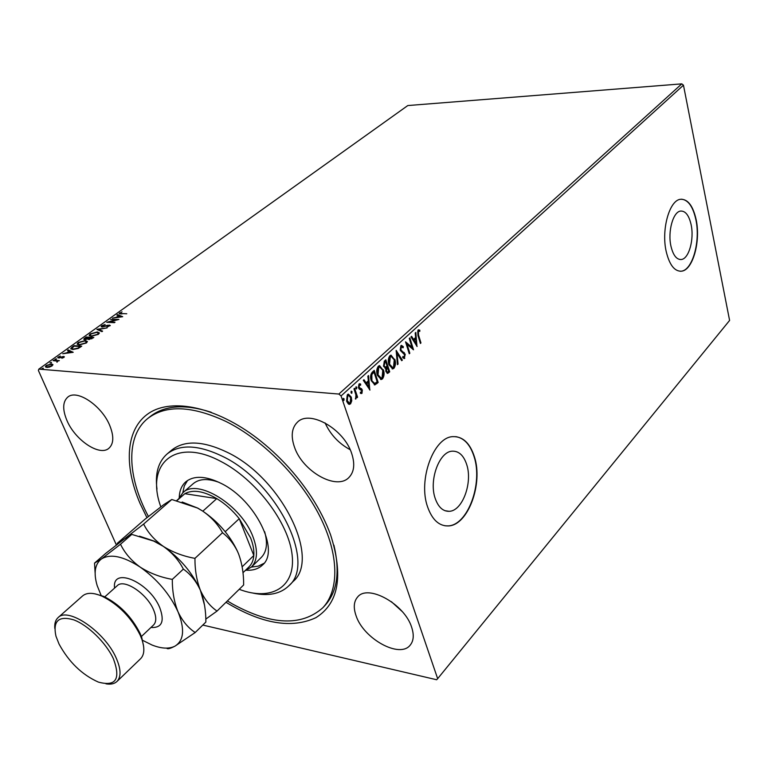 <?xml version="1.0" encoding="UTF-8"?>
<svg xmlns="http://www.w3.org/2000/svg" width="768" height="768" viewBox="0 0 768 768"><rect width="100%" height="100%" fill="white"/><g stroke="black" fill="none" stroke-linecap="round" stroke-linejoin="round"><path stroke-width="1.15" d="M146.938 517.661L140.054 503.443C123.485 465.005 125.702 428.525 149.011 413.117C172.262 397.766 216.288 406.877 257.616 438.643C278.746 455.059 296.65 474.451 311.328 496.819C319.574 509.578 325.987 522.24 330.576 534.806C343.613 575.731 338.736 603.35 315.926 617.654C291.6 628.982 261.619 623.856 225.994 602.285M211.21 412.253C184.944 403.843 164.63 405.245 150.278 416.477L147.907 418.378C166.051 404.602 192.134 405.658 226.147 421.546C262.81 439.786 300.25 477.523 319.718 516.067C339.187 554.669 339.389 590.275 322.771 607.805C301.565 626.458 271.642 625.277 233.011 604.262L227.376 600.941M691.114 224.669C689.002 215.424 685.526 210.893 680.698 211.056C673.152 211.536 667.546 231.523 670.963 246.221C673.133 255.264 676.56 259.699 681.245 259.507C688.858 259.008 694.368 239.318 691.114 224.669M466.714 464.592C463.718 455.491 458.938 451.018 452.39 451.162C439.411 451.277 428.698 480.106 435.168 498.326C438.24 507.11 442.906 511.43 449.165 511.315C462.374 511.171 472.848 482.774 466.714 464.592M474.403 456.739C469.968 443.107 462.845 436.406 453.024 436.637C433.824 436.79 417.84 479.77 427.565 506.822C432.144 519.734 439.027 526.109 448.224 525.936C467.923 525.715 483.389 483.706 474.403 456.739M444.912 525.782L447.926 525.888C467.626 525.667 483.082 483.677 474.096 456.701C470.285 444.691 464.16 438.01 455.731 436.637M696.134 219.59C693.014 205.805 687.85 199.027 680.621 199.277C669.446 199.978 661.104 229.757 666.221 251.578C669.466 264.941 674.534 271.488 681.427 271.2C692.765 270.442 700.906 241.315 696.134 219.59M680.237 271.267L681.158 271.2C692.496 270.442 700.637 241.315 695.866 219.59C692.986 206.65 688.176 199.843 681.437 199.19M411.667 627.322C404.602 603.984 367.718 583.728 357.59 597.053C353.77 601.498 353.27 607.738 356.074 615.744C363.494 638.765 399.898 658.896 410.227 645.091C413.674 640.838 414.154 634.915 411.667 627.322M109.766 425.53C101.808 405.696 76.963 389.002 67.843 397.056C62.65 401.674 62.362 409.507 66.96 420.547C75.178 440.208 99.696 456.624 108.893 448.282C113.76 443.827 114.048 436.253 109.766 425.53M351.763 453.725C344.16 429.034 309.571 409.363 297.379 422.237C291.696 427.91 290.717 436.176 294.451 447.043C302.486 471.466 336.691 490.877 349.018 477.389C354.163 471.965 355.085 464.074 351.763 453.725M52.896 364.579L52.07 365.923L49.382 367.114L46.752 367.402L45.37 366.614L46.262 365.453L51.542 363.974L52.896 364.579M53.731 360.192L59.338 360.624L57.869 361.018L56.976 362.246L56.784 361.018L53.078 360.653L53.731 360.192L53.962 360.72M63.907 357.418L61.862 358.253L63.043 356.89L59.549 357.907L57.706 357.571L60.288 356.016L59.088 357.533L63.658 356.429L64.378 356.822L63.907 357.418M72.134 347.021L74.045 345.658L81.744 346.157L78.269 348.442L72.73 349.526L70.752 348.595L72.134 347.021L72.365 347.539M86.122 337.018L93.821 337.469L88.906 339.514L88.022 338.87L84.778 339.667L83.741 339.12L86.122 337.018L86.333 337.507M96.893 329.309L107.136 327.898L98.698 329.443L102.605 331.152L101.942 331.632L96.95 329.453M110.621 319.488L118.915 319.421L109.258 321.955L115.008 322.224L114.403 322.666L106.714 322.291L116.342 319.757L110.621 319.488M121.642 313.555L126.768 313.766L119.165 313.517L122.026 311.846L120.221 313.229L121.824 314.016M338.861 394.051L38.832 369.11L407.798 105.552L681.802 83.866L683.462 85.19L729.6 320.438L437.664 678.672L341.059 395.952L338.861 394.051L681.802 83.866M122.707 316.694L112.416 318.202L116.323 317.28L118.502 315.715L116.842 315.043L117.485 314.582L122.707 316.694M101.722 325.709L105.168 324.528L102.547 325.718L102.134 326.266L102.749 326.573L107.894 325.21L110.275 325.478L106.934 327.178L108.989 326.102L108.806 325.478L102.125 327.005L101.136 326.477L101.722 325.709L102.154 326.16M97.334 331.93L99.408 332.957L98.39 334.339L91.21 336.355L89.184 335.309L90.24 333.917L97.334 331.93L97.565 332.486M85.373 340.512L87.427 341.558L86.381 342.979L79.142 345.005L77.146 343.949L78.23 342.509L85.373 340.512L87.427 341.635M73.19 352.31L62.726 353.75L66.739 352.819L69.062 351.149L67.45 350.371L68.141 349.882L73.19 352.31M56.314 358.771L54.941 359.366L56.477 359.155M51.35 362.323L49.968 362.918L51.523 362.698M43.19 368.16L41.808 368.765L43.363 368.544M437.664 678.672L436.646 679.747L202.8 625.066M116.381 545.002L38.4 370.493L38.832 369.11M351.754 400.848L350.554 403.891L348.355 403.978L346.656 401.347L347.405 394.598L348.384 394.109L351.283 397.104L351.754 400.848L351.11 400.79L349.92 403.834L350.554 403.891M354.595 388.253L357.6 397.19L356.976 397.766L356.534 396.451L355.613 399.072L355.92 394.992L353.971 388.819L354.595 388.253M361.949 393.389L360.336 393.226L360.442 392.122L361.546 392.333L361.747 390.586L359.194 389.03L358.531 387.83L358.982 384.048L359.664 383.722L360.662 384.096L360.586 385.248L359.414 385.085L359.136 387.216L362.352 389.971L361.949 393.389L360.941 393.552M372.384 372.048L374.218 370.368L378.173 382.483L374.928 384.874L371.29 380.736C370.061 377.318 370.416 374.419 372.384 372.048M385.834 359.789L389.702 371.827L387.61 373.421L385.882 371.491L385.776 368.266L383.558 366.307L384.278 361.2L385.834 359.789M396.154 350.381L402.365 360.125L401.731 360.71L397.027 353.318L398.064 364.099L397.43 364.685L396.154 350.381M409.267 338.429L409.843 337.901L413.539 349.795L407.059 344.342L409.834 353.222L409.267 353.75L405.542 341.827L412.022 347.29L409.267 338.429M418.541 335.069L420.96 342.941L420.403 343.459L417.946 335.462L418.003 330.077L419.808 330.182L419.808 331.363L418.387 331.286L418.541 335.069L417.917 335.04L420.336 342.902L420.96 342.941M683.462 85.19L341.059 395.952M417.12 346.483L410.986 336.864L411.61 336.298L413.549 339.427L415.622 337.526L415.2 333.024L415.814 332.458L416.966 346.483M400.867 345.696L401.491 345.379L403.382 346.771L403.094 347.808L401.29 346.886L400.877 349.882L405.235 354.278L404.237 358.56L402.691 357.61L402.912 356.458L404.4 357.062L404.678 354.854L400.291 350.39L400.867 345.696M394.829 359.28C395.952 362.65 395.664 365.654 393.955 368.294L392.726 368.909L388.954 364.742C387.821 361.334 388.128 358.32 389.875 355.699L391.027 355.123L394.195 359.242C395.318 362.611 395.03 365.616 393.331 368.246L393.955 368.294M383.386 369.773C384.538 373.162 384.25 376.195 382.512 378.874L381.245 379.507L377.405 375.341C376.243 371.914 376.56 368.87 378.336 366.211L379.526 365.616L382.762 369.725C383.914 373.123 383.616 376.157 381.878 378.826L382.512 378.874M369.994 390.038L363.302 380.314L363.974 379.709L366.086 382.867L368.333 380.813L367.862 376.166L368.525 375.552L369.811 390.029M356.861 387.312L356.467 388.915L355.824 388.262L356.006 386.765L356.861 387.312L356.227 387.264L356.083 388.723M352.061 391.69L351.667 393.302L351.014 392.65L351.197 391.142L352.061 391.69L351.427 391.642L351.274 393.12M344.15 398.909L343.747 400.531L343.094 399.869L343.277 398.362L344.15 398.909L343.517 398.851L343.354 400.339M322.771 607.805L324.854 605.587C337.19 592.176 340.214 572.045 333.917 545.194M325.066 422.899C330.451 434.611 338.822 443.539 350.15 449.693M391.344 601.651L402.058 611.395M418.483 329.808L419.808 330.182M419.184 330.154L419.184 331.171M417.763 331.258L417.917 335.04M411.216 336.653L413.549 339.427M415.248 332.986L416.419 345.6M415.757 338.966L413.539 340.387L416.189 343.68L415.757 338.966L414.163 340.416L416.189 343.68M413.539 340.387L414.163 340.416M409.363 338.342L412.781 349.354M409.834 353.222L409.21 353.184L406.435 344.304L407.059 344.342M405.658 342.221L412.022 347.29M401.338 345.408L403.382 346.771M402.749 346.733L402.614 347.232M400.666 346.848L400.253 349.843L400.877 349.882M400.253 349.843L401.434 350.88M400.81 350.842L404.371 352.733M403.747 352.694L405.235 354.278M404.611 354.24L404.15 358.253L404.774 358.291M402.816 356.938L403.651 357.12M396.134 351.302L401.741 360.086L402.365 360.125M398.064 364.099L397.43 364.061L396.403 353.29L397.027 353.318M393.331 368.246L392.131 368.861M390.998 355.133L394.195 359.242M391.037 356.467L389.664 356.88L388.915 364.157L392.112 367.488M389.549 364.195L392.63 367.526L393.533 367.085L394.243 359.818L391.181 356.477L390.288 356.918L389.549 364.195L388.915 364.157M389.664 356.88L390.288 356.918M385.354 360.221L389.069 371.789L389.702 371.827M389.069 371.789L387.139 373.334M385.018 368.246L385.776 368.266M383.53 365.712L385.536 367.114L387.072 366.058L385.632 361.565L384.326 362.15L383.53 365.712L385.075 367.037M385.834 370.886L387.475 372.058L388.714 371.146L387.475 367.286L386.544 367.526L385.834 370.886L387.072 371.942M386.544 367.526L387.168 367.565L386.467 370.925M384.326 362.15L384.95 362.189L384.154 365.76M385.632 361.565L384.95 362.189M381.878 378.826L380.63 379.459M379.517 365.616L382.762 369.725M379.565 366.97L378.125 367.402L377.376 374.746L380.592 378.077M378.01 374.784L381.139 378.115L382.08 377.664L382.79 370.32L379.68 366.979L378.758 367.44L378.01 374.784L377.376 374.746M378.125 367.402L378.758 367.44M373.738 370.81L377.539 382.435L378.173 382.483M377.539 382.435L374.976 384.874M371.27 380.141L374.726 383.462L377.165 381.802L374.016 372.173L371.203 374.515L371.27 380.141L374.266 383.424M371.203 374.515L371.837 374.563L371.904 380.189M374.016 372.173L371.837 374.563M363.6 380.045L366.086 382.867M367.949 376.08L369.283 389.232M368.477 382.301L366.134 383.827L368.976 387.168L368.477 382.301L366.768 383.875L368.976 387.168M366.134 383.827L366.768 383.875M359.539 383.75L360.662 384.096M360.029 384.048L359.971 384.931M358.781 385.037L358.502 387.168L359.136 387.216M358.502 387.168L359.568 387.936M358.934 387.888L360.538 388.253M359.904 388.205L361.69 388.781M361.056 388.733L362.352 389.971M361.718 389.923L361.315 393.341M356.112 388.762L356.688 388.81M354.125 388.685L356.966 397.142L357.6 397.19M356.054 396.413L356.534 396.451M355.853 397.478L355.363 398.813M355.363 398.87L355.939 398.918M351.302 393.149L351.888 393.197M349.92 403.834L348.998 404.314M348.326 394.109L351.283 397.104M350.65 397.056L351.11 400.79M348.355 395.386L347.146 395.645L346.646 400.704L349.018 403.027M347.29 400.762L349.517 403.114L350.179 402.787L350.65 397.68L348.47 395.366L347.779 395.702L347.29 400.762L346.646 400.704M347.146 395.645L347.779 395.702M343.373 400.368L343.978 400.416M119.491 313.824L119.693 312.854M120.269 313.334L120.547 313.958M117.504 315.312L117.485 314.582M117.725 315.149L121.93 316.858M117.37 317.136L120.787 316.646L119.04 315.936L117.514 317.482M116.381 319.872L117.235 319.91M108.595 322.378L109.354 322.186M102.182 326.39L102.47 327.014M109.248 325.622L109.373 325.046M109.613 325.622L110.198 325.728M101.414 326.861L101.962 326.285M97.757 329.808L98.784 329.664M102.192 331.45L98.698 329.443M97.661 332.515L99.408 333.043M89.434 335.837L90.374 334.579M90.47 334.454L90.24 333.917M90.326 335.434L91.162 336.346M98.438 334.301L98.486 333.427M91.824 335.914L97.565 334.32L98.381 333.187L96.72 332.371L91.056 333.946L90.182 335.107L92.016 336.365M89.184 337.766L89.827 337.805M92.448 337.958L93.091 337.997M88.234 339.37L88.022 338.87M84.029 339.504L84.509 338.17M88.128 339.12L88.886 338.621M84.816 339.024L85.142 339.667M88.925 338.87L89.242 339.523M91.766 338.333L92.41 337.872L89.933 337.718L88.867 338.736L91.949 338.765M88.829 337.901L86.294 337.507L84.758 338.88L88.829 337.901L89.05 338.41M77.395 344.477L78.346 343.19M78.461 343.046L78.23 342.509M78.298 344.083L79.171 345.005M86.438 342.931L86.486 342.019M79.776 344.554L85.555 342.95L86.4 341.789L84.749 340.963L79.037 342.538L78.154 343.738L79.978 345.024M74.266 346.166L74.045 345.658M80.352 346.637L81.014 346.685M71.011 349.056L72.01 347.885M71.942 348.643L72.768 349.526M80.323 346.56L74.198 346.157L71.818 348.365L73.363 349.075L77.875 348.154L80.323 346.56L80.525 347.04M67.354 353.146L67.843 352.79M69.264 351.629L69.062 351.149M68.093 350.688L68.141 349.882M68.4 350.467L72.528 352.464M67.795 352.675L71.28 352.224L69.581 351.398L67.958 353.059M63.619 357.6L63.398 357.101M58.032 357.917L58.214 356.909M58.742 357.418L58.982 357.994M63.37 357.024L63.917 357.024L63.658 356.429M56.64 360.989L57.888 361.085M45.638 367.075L46.349 366.182M46.483 365.942L46.262 365.453M51.485 364.55L51.542 363.974M51.802 364.56L52.934 364.896M46.426 366.595L47.088 367.421M47.405 366.931L51.379 365.866L51.974 365.059L50.88 364.435L46.954 365.51L46.32 366.355L47.606 367.411M239.213 589.306C270.95 601.536 295.834 587.53 292.147 555.082C288.864 522.835 255.59 478.992 220.406 461.203C174.797 436.915 145.075 464.198 160.829 506.842M156.989 489.178C154.925 473.539 158.294 461.798 167.107 453.955C179.952 443.942 198.461 444.758 222.643 456.403C276.931 482.227 316.57 563.002 288.835 585.821C280.31 593.981 268.339 596.4 252.922 593.088M219.12 482.39C207.888 478.253 199.258 478.675 193.229 483.667L182.822 492.768C197.069 477.667 241.651 505.2 253.075 537.072C258.077 550.618 257.52 560.611 251.395 567.062L245.002 570.758M187.565 480.48L184.291 485.962L182.774 492.816M179.251 497.424C179.482 490.694 181.642 485.51 185.731 481.862C193.968 475.306 205.834 475.853 221.347 483.504C255.37 500.045 280.234 550.656 262.502 565.027C258.547 568.81 253.2 570.547 246.47 570.24M288.835 585.821L293.117 581.472C320.899 558.576 281.51 477.974 227.309 452.333C203.174 440.765 184.666 439.997 171.782 450.038L167.107 453.955M148.416 516.49C127.162 476.726 125.472 436.09 147.907 418.378M251.357 567.101L258.307 566.131L264.029 563.309M251.395 567.062L261.302 557.414C266.755 551.798 267.869 543.226 264.643 531.706M242.966 572.736L249.005 566.861C251.808 564.106 253.421 560.323 253.824 555.504C254.218 550.282 253.142 544.416 250.598 537.917L239.242 518.669C232.608 510.394 225.12 503.712 216.778 498.614L184.838 493.699L176.659 500.573M202.819 511.181L216.778 498.614C203.491 490.963 192.845 489.322 184.838 493.699L176.928 500.63M242.15 566.803L253.824 555.504L239.242 518.669L225.226 531.706M178.618 498.854L182.822 492.768M95.117 593.866L103.824 596.448C119.501 604.33 131.597 616.646 140.093 633.408L141.754 637.526L143.626 646.416M116.986 681.456L140.592 658.723C144.432 654.778 144.854 648.307 141.859 639.302L140.122 634.992C131.194 617.405 118.512 604.474 102.058 596.198C93.322 592.493 86.842 592.397 82.608 595.91L58.061 617.626C67.958 606.634 104.726 631.709 116.064 657.754C121.027 668.918 121.334 676.819 116.986 681.456C114.442 683.827 110.774 684.624 105.974 683.837M59.03 644.026C68.851 662.045 81.946 674.726 98.314 682.07C115.949 686.861 120.96 679.066 113.366 658.685C105.984 642.749 88.022 625.152 73.795 619.872C58.637 615.494 52.694 620.928 55.958 636.182L59.03 644.026M205.795 619.094L217.037 611.078L243.648 584.957C243.744 573.677 242.054 563.347 238.589 553.949L237.312 550.954C229.546 534.806 217.949 521.482 202.531 510.989C211.2 516.97 217.862 524.218 222.518 532.733C228.566 537.37 233.491 543.466 237.322 551.04L238.589 553.949M217.037 611.078C210.154 606.384 204.624 599.491 200.438 590.4C196.723 580.829 194.89 570.144 194.947 558.355L222.518 532.733M194.947 558.355C183.226 556.253 172.666 552.24 163.258 546.326C154.464 540.048 147.917 532.627 143.626 524.074L171.792 499.498L197.53 508.051L202.531 510.989L197.75 508.099L182.16 502.013M143.626 524.074L124.368 538.963L117.254 543.331L144.979 519.226L163.738 504.672L171.792 499.498M117.254 543.331L117.283 544.31M204.547 605.27L200.438 590.4C192.538 572.89 180.144 558.202 163.258 546.326L154.627 541.258L139.517 536.179M142.118 640.08L152.035 645.024C161.549 648.749 169.229 649.104 175.056 646.09C183.946 640.474 184.934 629.05 178.022 611.818C174.163 602.16 172.262 591.35 172.301 579.389C160.387 577.258 149.683 573.158 140.179 567.101C131.309 560.659 124.752 553.037 120.509 544.243L101.261 559.085L94.531 563.107L105.629 553.45L124.368 538.963L131.789 534.394L153.773 541.114L163.258 546.326C172.061 552.576 178.762 560.17 183.36 569.117C190.598 574.205 196.291 581.299 200.438 590.4L200.813 591.302C204.24 600.634 205.93 610.877 205.872 622.051L195.206 632.515C188.083 627.869 182.362 620.966 178.022 611.818C169.843 594.163 157.229 579.254 140.179 567.101C123.178 556.099 110.208 553.43 101.261 559.085C94.848 564.25 93.485 573.082 97.171 585.59L101.318 595.872M94.531 563.107L95.126 573.024M166.8 648.24C167.539 649.315 170.285 648.595 175.056 646.09L195.206 632.515M120.509 544.243L131.789 534.394M172.301 579.389L183.36 569.117M54.806 628.406C54.413 623.568 55.498 619.968 58.061 617.626M402.374 351.869L402.998 351.907M387.984 372.787L388.608 372.835M376.358 383.53L376.982 383.578M372.73 372.72L373.363 372.768M114.586 588.086C111.571 566.074 149.27 581.827 159.744 607.632C164.832 621.475 161.894 628.09 150.941 627.475M141.389 636.538L153.552 624.998C156.499 621.898 156.49 616.819 153.514 609.754C146.813 593.453 123.917 578.4 117.254 585.686L104.784 596.88M445.027 510.73L449.165 511.315M679.843 259.507L681.245 259.507M418.723 331.133L418.099 331.104M401.635 346.714L401.011 346.685M392.726 368.909L392.16 368.87M391.181 356.477L390.547 356.438M385.594 368.294L385.066 368.256M381.245 379.507L380.64 379.469M379.68 366.979L379.046 366.941M374.928 384.874L374.294 384.826M359.77 384.922L359.136 384.874M349.565 404.381L349.075 404.333M348.47 395.366L347.837 395.309M89.184 335.309L89.386 335.789M98.381 333.187L98.63 333.773M77.146 343.949L77.357 344.438M86.4 341.789L86.64 342.374M51.974 365.059L52.243 365.645M141.754 637.526L141.859 639.302M154.627 541.258L153.773 541.114M103.824 596.448L102.058 596.198"/></g></svg>
